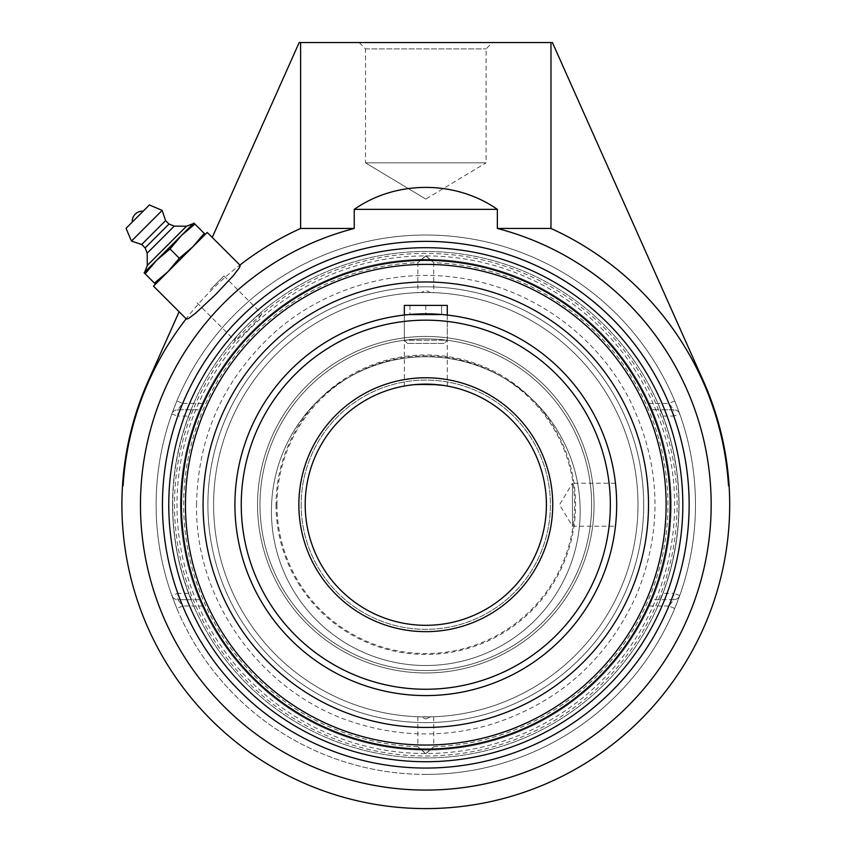 <?xml version="1.0" encoding="UTF-8"?>
<svg xmlns="http://www.w3.org/2000/svg" width="851" height="851" viewBox="0 0 851 851"><rect width="100%" height="100%" fill="white"/><g stroke="black" fill="none" stroke-linecap="round" stroke-linejoin="round"><path stroke-width="0.64" stroke-dasharray="4.25 3.19" d="M176.859 608.444L171.849 595.477A269.682 269.682 0 0 1 171.849 413.948A6.329 6.329 0 0 1 177.806 409.746A6.329 6.329 0 0 0 171.849 413.948L176.859 400.981A269.682 269.682 0 0 1 674.737 400.981L679.747 413.948A6.329 6.329 0 0 0 673.79 409.746A6.329 6.329 0 0 1 679.747 413.948A269.682 269.682 0 0 1 679.747 595.477L674.737 608.444A269.682 269.682 0 0 1 176.859 608.444L182.71 606.008L177.806 599.678A6.329 6.329 0 0 1 171.849 595.477A6.329 6.329 0 0 0 177.806 599.678L198.868 599.678C200.102 600.115 201.623 602.221 203.421 606.008A244.354 244.354 0 0 0 648.175 606.008C649.973 602.221 651.483 600.115 652.717 599.678L673.79 599.678A6.329 6.329 0 0 0 679.747 595.477A6.329 6.329 0 0 1 673.79 599.678L668.886 606.008L674.737 608.444M674.737 400.981L668.886 403.417L673.79 409.746L652.717 409.746C651.483 409.31 649.973 407.193 648.175 403.417A244.354 244.354 0 0 0 203.421 403.417C201.623 407.193 200.102 409.31 198.868 409.746L177.806 409.746L182.71 403.417L176.859 400.981M177.806 409.746L191.571 409.746L188.762 416.075L177.806 416.075L177.806 409.746M171.849 413.948L177.806 416.075A263.353 263.353 0 0 0 177.806 593.349L188.762 593.349L191.571 599.678L177.806 599.678L177.806 593.349L171.849 595.477M673.79 599.678L660.025 599.678L662.833 593.349L673.79 593.349L673.79 599.678M679.747 595.477L673.79 593.349A263.353 263.353 0 0 0 673.79 416.075L662.833 416.075L660.025 409.746L673.79 409.746L673.79 416.075L679.747 413.948A269.682 269.682 0 0 1 695.48 504.707M188.762 593.349A253.066 253.066 0 0 1 188.762 416.075M191.571 409.746L198.868 409.746M652.717 409.746L660.025 409.746M425.798 774.399A269.682 269.682 0 0 0 678.204 409.746A269.682 269.682 0 0 0 158.052 536.981A269.682 269.682 0 0 0 425.798 774.399M425.798 241.365A263.353 263.353 0 0 0 162.445 504.707A263.353 263.353 0 0 0 425.798 768.059A263.353 263.353 0 0 0 689.15 504.707A263.353 263.353 0 0 0 425.798 241.365M365.494 48.879L486.102 48.879L365.494 48.879L359.165 42.55L492.431 42.55L486.102 48.879L486.102 162.839L365.494 162.839L365.494 48.879M492.431 42.55L359.165 42.55M365.494 162.839L486.102 162.839L425.798 199.07L365.494 162.839L425.798 199.07M239.886 265.076L212.25 237.45L299.18 42.55L552.416 42.55L703.33 380.929A303.892 303.892 0 0 1 729.094 485.719L728.499 485.719A303.296 303.296 0 0 0 550.98 228.462L497.356 228.462A285.372 285.372 0 0 1 707.107 552.703A285.372 285.372 0 0 1 401.715 789.058A285.372 285.372 0 0 1 354.239 228.462L354.239 209.367L497.356 209.367L497.356 228.462M180.359 259.278L193.794 245.843L180.359 259.278M246.79 325.699C238.695 333.954 234.674 338.879 234.706 340.474C236.312 340.517 241.237 336.496 249.492 328.412C257.576 320.157 261.608 315.221 261.565 313.615C259.959 313.583 255.034 317.614 246.79 325.699M212.25 237.45L207.219 232.419L153.499 286.138L186.167 318.795M179.114 311.753L148.265 380.929A303.892 303.892 0 0 0 122.501 485.719L123.097 485.719A303.296 303.296 0 0 1 300.605 228.462L300.605 42.55M662.833 416.075A253.066 253.066 0 0 1 662.833 593.349M660.025 599.678L652.717 599.678M198.868 599.678L191.571 599.678M550.98 42.55L550.98 228.462M497.356 209.367C455.487 180.082 396.109 180.082 354.239 209.367M354.239 228.462L300.605 228.462M210.495 289.414L223.93 275.979L210.495 289.414M132.256 222.111L143.191 211.165M144.691 272.214L193.294 223.6M147.212 253.141L174.232 226.121M145.117 247.907L168.987 224.026M141.702 244.492L165.583 220.622M131.469 241.088L162.169 210.388M204.208 233.376L205.24 234.408L192.805 246.843L204.208 233.376L194.9 224.068L181.433 235.472L170.019 248.939L156.552 260.342L145.149 273.809L144.117 272.777L193.868 223.036L194.9 224.068M179.327 258.247L192.805 246.843L155.488 284.149L154.456 283.117L167.924 271.714L179.327 258.247L170.019 248.939M154.456 283.117L145.149 273.809M155.488 284.149L205.24 234.408M615.464 483.24L572.457 483.24L572.457 526.184L572.457 483.24L559.554 504.707L572.457 526.184L615.464 526.184L615.581 525.141M616.635 508.845L616.635 500.579M615.847 486.91L615.507 483.645M546.406 504.707A120.608 120.608 0 0 1 365.494 609.156A120.608 120.608 0 0 1 365.494 400.268A120.608 120.608 0 0 1 546.406 504.707M440.967 385.067L440.967 385.067A120.608 120.608 0 0 1 444.073 385.503M445.605 385.748A120.608 120.608 0 0 1 445.626 385.748L446.86 385.96M446.222 385.843L445.637 385.748M417.575 384.386L408.012 385.429M234.919 504.707A190.879 190.879 0 0 1 425.798 313.838A190.879 190.879 0 0 1 616.677 504.707A190.879 190.879 0 0 1 425.798 695.586A190.879 190.879 0 0 1 234.919 504.707M444.105 343.4L407.491 343.4L444.105 343.4L447.264 340.23L404.331 340.23L447.264 340.23L447.264 315.04L425.798 313.838L404.331 315.04C403.002 313.732 448.594 313.732 447.264 315.04L447.264 386.035M271.426 511.143A154.371 154.371 0 0 0 425.798 665.514A154.371 154.371 0 0 0 580.169 511.143A154.371 154.371 0 0 0 425.798 356.771A154.371 154.371 0 0 0 271.426 511.143A154.371 154.371 0 0 1 425.798 356.771A154.371 154.371 0 0 1 580.169 511.143A154.371 154.371 0 0 1 425.798 665.514A154.371 154.371 0 0 1 271.426 511.143A154.371 154.371 0 0 0 425.798 665.514A154.371 154.371 0 0 0 580.169 511.143A154.371 154.371 0 0 0 425.798 356.771A154.371 154.371 0 0 0 271.426 511.143A154.371 154.371 0 0 1 425.798 356.771A154.371 154.371 0 0 1 580.169 511.143A154.371 154.371 0 0 1 425.798 665.514A154.371 154.371 0 0 1 271.426 511.143M469.348 664.727A165.828 165.828 0 0 0 585.807 461.157A165.828 165.828 0 0 0 382.248 344.698A165.828 165.828 0 0 0 265.789 548.257A165.828 165.828 0 0 0 469.348 664.727A165.828 165.828 0 0 0 585.807 461.157A165.828 165.828 0 0 0 382.248 344.698A165.828 165.828 0 0 0 265.789 548.257A165.828 165.828 0 0 0 469.348 664.727M381.61 342.368A168.243 168.243 0 0 0 263.459 548.895A168.243 168.243 0 0 0 469.975 667.046A168.243 168.243 0 0 0 588.137 460.529A168.243 168.243 0 0 0 381.61 342.368A168.243 168.243 0 0 0 263.459 548.895A168.243 168.243 0 0 0 469.975 667.046A168.243 168.243 0 0 0 588.137 460.529A168.243 168.243 0 0 0 381.61 342.368M483.017 714.968A217.899 217.899 0 0 0 636.048 447.488A217.899 217.899 0 0 0 368.579 294.457A217.899 217.899 0 0 0 215.548 561.937A217.899 217.899 0 0 0 483.017 714.968M484.283 719.616A222.717 222.717 0 0 0 640.697 446.222A222.717 222.717 0 0 0 367.313 289.808A222.717 222.717 0 0 0 210.899 563.202A222.717 222.717 0 0 0 484.283 719.616M426.17 670.545A165.828 165.828 0 0 1 259.97 505.079A165.828 165.828 0 0 1 425.426 338.879A165.828 165.828 0 0 1 591.626 504.335A165.828 165.828 0 0 1 426.17 670.545A165.828 165.828 0 0 1 259.97 505.079A165.828 165.828 0 0 1 425.426 338.879A165.828 165.828 0 0 1 591.626 504.335A165.828 165.828 0 0 1 426.17 670.545M425.415 336.464A168.243 168.243 0 0 1 594.041 504.335A168.243 168.243 0 0 1 426.17 672.96A168.243 168.243 0 0 1 257.555 505.09A168.243 168.243 0 0 1 425.415 336.464A168.243 168.243 0 0 1 594.041 504.335A168.243 168.243 0 0 1 426.17 672.96A168.243 168.243 0 0 1 257.555 505.09A168.243 168.243 0 0 1 425.415 336.464M426.287 722.616A217.899 217.899 0 0 1 207.899 505.196A217.899 217.899 0 0 1 425.309 286.808A217.899 217.899 0 0 1 643.696 504.217A217.899 217.899 0 0 1 426.287 722.616M426.298 727.424A222.717 222.717 0 0 1 203.081 505.207A222.717 222.717 0 0 1 425.298 281.989A222.717 222.717 0 0 1 648.515 504.207A222.717 222.717 0 0 1 426.298 727.424A222.717 222.717 0 0 1 203.081 505.207A222.717 222.717 0 0 1 425.298 281.989A222.717 222.717 0 0 1 648.515 504.207A222.717 222.717 0 0 1 426.298 727.424M259.97 504.707A165.828 165.828 0 0 0 425.798 670.545A165.828 165.828 0 0 0 591.626 504.707A165.828 165.828 0 0 0 425.798 338.879A165.828 165.828 0 0 0 259.97 504.707A165.828 165.828 0 0 1 425.798 338.879A165.828 165.828 0 0 1 591.626 504.707A165.828 165.828 0 0 1 425.798 670.545A165.828 165.828 0 0 1 259.97 504.707A165.828 165.828 0 0 1 425.798 338.879A165.828 165.828 0 0 1 591.626 504.707A165.828 165.828 0 0 1 425.798 670.545A165.828 165.828 0 0 1 282.181 421.798A165.828 165.828 0 0 1 569.415 421.798A165.828 165.828 0 0 1 425.798 670.545A165.828 165.828 0 0 1 259.97 504.707A165.828 165.828 0 0 1 425.798 338.879A165.828 165.828 0 0 1 591.626 504.707A165.828 165.828 0 0 1 425.798 670.545A165.828 165.828 0 0 1 259.97 504.707M276.958 504.707A148.84 148.84 0 0 1 500.218 375.812A148.84 148.84 0 0 1 500.218 633.612A148.84 148.84 0 0 1 276.958 504.707M305.19 504.707A120.608 120.608 0 0 1 425.798 384.109A120.608 120.608 0 0 0 305.19 504.707A120.608 120.608 0 0 0 425.798 625.315A120.608 120.608 0 0 1 305.19 504.707A120.608 120.608 0 0 0 425.798 625.315A120.608 120.608 0 0 0 546.406 504.707A120.608 120.608 0 0 0 425.798 384.109A120.608 120.608 0 0 0 305.19 504.707M425.798 753.773L417.852 746.721L425.798 753.518L433.744 746.721L425.798 753.773M425.798 719.01L430.563 716.85L433.744 716.765L417.852 716.765L421.032 716.85L425.798 719.01M425.798 255.906L417.852 262.704L425.798 255.651L433.744 262.704L425.798 255.906A248.811 248.811 0 0 0 176.987 504.707A248.811 248.811 0 0 0 425.798 753.518A248.811 248.811 0 0 0 674.609 504.707A248.811 248.811 0 0 0 425.798 255.906M417.852 716.765L417.852 746.721A242.141 242.141 0 0 1 183.656 504.707A242.141 242.141 0 0 1 417.852 262.704L417.852 292.659L421.032 292.563A212.197 212.197 0 0 0 213.601 504.707A212.197 212.197 0 0 0 425.798 716.904A212.197 212.197 0 0 0 637.995 504.707A212.197 212.197 0 0 0 425.798 292.51A212.197 212.197 0 0 0 213.601 504.707A212.197 212.197 0 0 0 425.798 716.904A212.197 212.197 0 0 0 637.995 504.707A212.197 212.197 0 0 0 425.798 292.51A212.197 212.197 0 0 0 213.601 504.707A212.197 212.197 0 0 0 421.032 716.85M433.744 716.765L433.744 746.721A242.141 242.141 0 0 0 667.939 504.707A242.141 242.141 0 0 0 433.744 262.704L433.744 292.659L430.563 292.563A212.197 212.197 0 0 1 637.995 504.707A212.197 212.197 0 0 1 430.563 716.85M422.756 292.531L428.84 292.531M430.563 292.563L425.798 290.414L421.032 292.563M425.798 716.904A212.197 212.197 0 0 0 637.995 504.707A212.197 212.197 0 0 0 425.798 292.51A212.197 212.197 0 0 0 213.601 504.707A212.197 212.197 0 0 0 425.798 716.904M425.798 259.332A245.386 245.386 0 0 0 213.293 627.4A245.386 245.386 0 0 0 638.303 627.4A245.386 245.386 0 0 0 425.798 259.332A245.386 245.386 0 0 1 671.184 504.707A245.386 245.386 0 0 1 425.798 750.093A245.386 245.386 0 0 1 180.412 504.707A245.386 245.386 0 0 1 425.798 259.332M425.798 756.007A251.3 251.3 0 0 0 677.098 504.707A251.3 251.3 0 0 0 425.798 253.407A251.3 251.3 0 0 0 174.498 504.707A251.3 251.3 0 0 0 425.798 756.007M425.798 264.374A240.344 240.344 0 0 0 217.654 624.879A240.344 240.344 0 0 0 633.931 624.879A240.344 240.344 0 0 0 425.798 264.374M404.331 305.413L447.264 305.413M441.626 305.413L441.626 314.913L409.969 314.913L441.626 314.913L441.626 305.413L425.798 305.413L441.626 305.413M425.798 305.413L425.798 314.913L425.798 305.413L409.969 305.413L425.798 305.413M409.969 305.413L409.969 314.913L409.969 305.413M648.175 403.417L668.886 403.417A263.353 263.353 0 0 0 182.71 403.417L203.421 403.417M203.421 606.008L182.71 606.008A263.353 263.353 0 0 0 668.886 606.008L648.175 606.008M241.248 504.707A184.55 184.55 0 0 0 518.068 664.535A184.55 184.55 0 0 0 518.068 344.889A184.55 184.55 0 0 0 241.248 504.707M301.169 504.707A124.629 124.629 0 0 0 425.798 629.336A124.629 124.629 0 0 0 550.427 504.707A124.629 124.629 0 0 0 425.798 380.089A124.629 124.629 0 0 0 301.169 504.707A124.629 124.629 0 0 1 425.798 380.089A124.629 124.629 0 0 1 550.427 504.707A124.629 124.629 0 0 1 425.798 629.336A124.629 124.629 0 0 1 301.169 504.707M425.798 625.315A120.608 120.608 0 0 0 546.406 504.707A120.608 120.608 0 0 0 425.798 384.109M276.043 504.707A149.755 149.755 0 0 0 425.798 654.462A149.755 149.755 0 0 0 575.553 504.707A149.755 149.755 0 0 0 425.798 354.963A149.755 149.755 0 0 0 276.043 504.707M197.07 302.839L234.706 340.474M223.93 275.979L261.565 313.615M172.562 504.707A253.236 253.236 0 0 0 552.416 724.02A253.236 253.236 0 0 0 552.416 285.404A253.236 253.236 0 0 0 172.562 504.707A253.236 253.236 0 0 0 425.798 757.954A253.236 253.236 0 0 0 679.034 504.707A253.236 253.236 0 0 0 425.798 251.47A253.236 253.236 0 0 0 172.562 504.707M404.331 386.035L404.331 315.04L404.331 340.23L407.491 343.4M196.549 504.707C197.804 436.276 223.685 378.95 274.192 332.752C326.263 286.276 400.278 266.033 468.752 279.532C537.385 292.18 598.753 338.251 630.059 400.64C661.11 464.763 663.152 529.801 636.186 595.753C606.572 660.557 557.756 703.586 489.75 724.85C447.115 736.977 404.48 736.977 361.845 724.85C265.969 698.628 194.985 604.082 196.549 504.707"/><path stroke-width="1.28" d="M181.433 504.707A244.354 244.354 0 0 0 425.798 749.071A244.354 244.354 0 0 0 670.152 504.707A244.354 244.354 0 0 0 425.798 260.353A244.354 244.354 0 0 0 181.433 504.707M425.798 768.059A263.353 263.353 0 0 1 162.445 504.707A263.353 263.353 0 0 1 425.798 241.365A263.353 263.353 0 0 1 689.15 504.707A263.353 263.353 0 0 1 425.798 768.059M300.605 42.55L300.605 228.462L354.239 228.462A285.372 285.372 0 0 0 401.715 789.058A285.372 285.372 0 0 0 707.107 552.703A285.372 285.372 0 0 0 497.356 228.462L550.98 228.462A303.296 303.296 0 0 1 728.499 485.719L729.094 485.719A303.892 303.892 0 0 0 703.33 380.929L552.416 42.55L299.18 42.55L212.25 237.45M300.605 228.462A303.296 303.296 0 0 0 239.886 265.076L207.219 232.419L180.359 259.278L153.499 286.138L186.167 318.795A303.296 303.296 0 0 0 123.097 485.719L122.501 485.719A303.892 303.892 0 0 0 435.297 808.45A303.892 303.892 0 0 0 729.094 485.719M240.216 265.406L239.418 267.725L233.131 275.862L215.633 294.542L195.709 313.094L188.805 318.338L186.497 319.125M179.114 311.753L148.265 380.929A303.892 303.892 0 0 0 122.501 485.719M550.98 228.462L550.98 42.55M497.356 228.462L497.356 209.367C455.487 180.082 396.109 180.082 354.239 209.367L354.239 228.462M354.239 209.367L497.356 209.367M143.191 211.165L132.256 222.111A10.244 10.244 0 0 1 143.191 211.165M147.287 265.438L144.691 272.214L193.294 223.6L186.529 226.206L174.232 226.121L168.987 224.026L165.583 220.622L162.169 210.388L149.393 204.963L126.044 228.313L131.469 241.088L141.702 244.492L145.117 247.907L147.212 253.141L147.287 265.438L186.529 226.206L147.287 265.438M126.044 228.313L149.393 204.963M194.9 224.068L193.868 223.036L181.433 235.472L194.9 224.068L204.208 233.376L192.805 246.843L179.327 258.247L167.924 271.714L154.456 283.117L155.488 284.149M205.24 234.408L204.208 233.376M144.117 272.777L145.149 273.809L156.552 260.342L170.019 248.939L181.433 235.472L144.117 272.777M154.456 283.117L145.149 273.809M179.327 258.247L170.019 248.939M162.169 210.388L131.469 241.088M165.583 220.622L141.702 244.492M168.987 224.026L145.117 247.907M174.232 226.121L147.212 253.141M615.464 526.184L615.581 525.141M616.635 508.855L616.677 504.707A190.879 190.879 0 0 0 425.798 313.838A190.879 190.879 0 0 0 234.919 504.707A190.879 190.879 0 0 0 425.798 695.586A190.879 190.879 0 0 0 616.677 504.707A190.879 190.879 0 0 0 425.798 313.838A190.879 190.879 0 0 0 234.919 504.707A190.879 190.879 0 0 0 425.798 695.586A190.879 190.879 0 0 0 616.677 504.707L616.635 500.579M615.847 486.91L615.507 483.645M546.406 504.707A120.608 120.608 0 0 1 365.494 609.156A120.608 120.608 0 0 1 365.494 400.268A120.608 120.608 0 0 1 546.406 504.707M413.841 384.705L429.925 384.173L443.584 385.429L437.818 384.705M445.637 385.748L445.626 385.748A120.608 120.608 0 0 1 545.991 514.664A120.608 120.608 0 0 1 425.798 625.315M446.86 385.96L446.222 385.843M437.754 384.705L417.575 384.386M408.012 385.429L413.777 384.705M367.313 289.808A222.717 222.717 0 0 0 210.899 563.202A222.717 222.717 0 0 0 484.283 719.616A222.717 222.717 0 0 0 640.697 446.222A222.717 222.717 0 0 0 367.313 289.808M425.798 384.109A120.608 120.608 0 0 1 440.978 385.067M444.073 385.503A120.608 120.608 0 0 1 445.605 385.748M425.798 264.374A240.344 240.344 0 0 1 633.931 624.879A240.344 240.344 0 0 1 217.654 624.879A240.344 240.344 0 0 1 425.798 264.374M447.264 315.04L447.264 305.413L404.331 305.413L404.331 315.04M425.798 247.694A257.023 257.023 0 0 1 682.821 504.707A257.023 257.023 0 0 1 425.798 761.73A257.023 257.023 0 0 1 168.775 504.707A257.023 257.023 0 0 1 425.798 247.694M552.735 504.707A126.937 126.937 0 0 0 362.324 394.779A126.937 126.937 0 0 0 362.324 614.645A126.937 126.937 0 0 0 552.735 504.707M610.348 504.707A184.55 184.55 0 0 1 425.798 689.257A184.55 184.55 0 0 1 241.248 504.707A184.55 184.55 0 0 1 425.798 320.167A184.55 184.55 0 0 1 610.348 504.707"/></g></svg>

